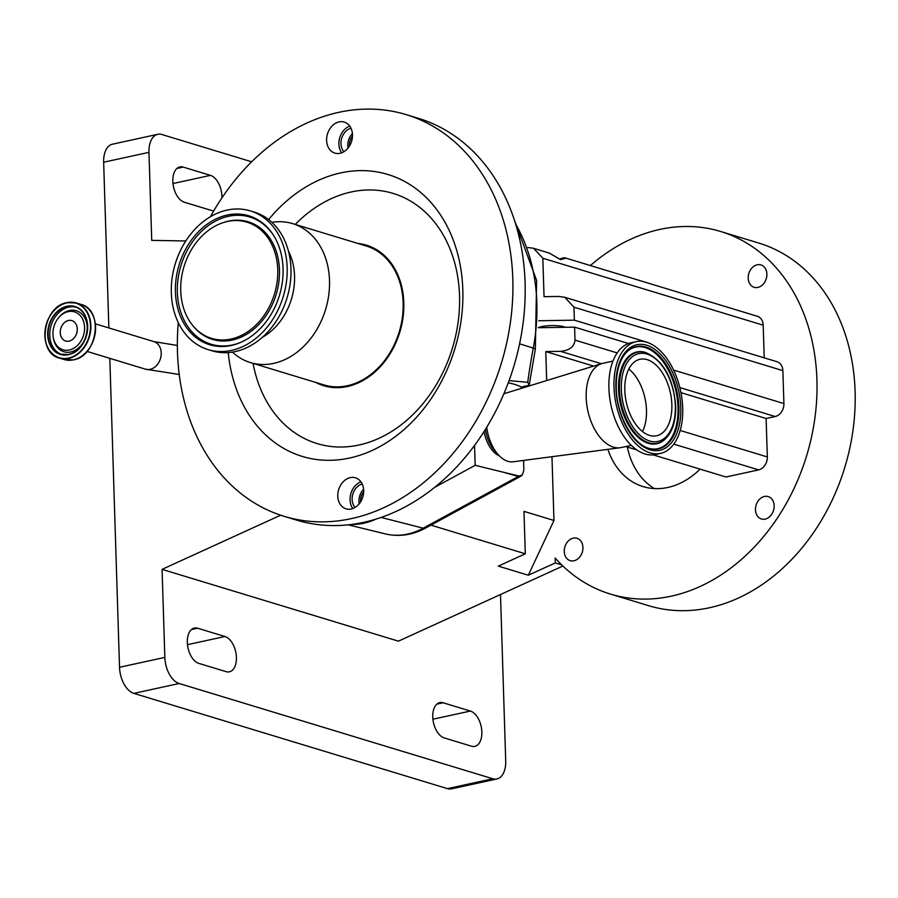 <?xml version="1.0" encoding="UTF-8"?>
<svg xmlns="http://www.w3.org/2000/svg" width="898" height="898" viewBox="0 0 898 898"><rect width="100%" height="100%" fill="white"/><g stroke="black" fill="none" stroke-linecap="round" stroke-linejoin="round"><path stroke-width="1.35" d="M484.044 431.545A27.232 15.681 77.7 0 0 499.322 455.836M631.316 445.363L621.27 447.552A43.115 24.83 -102.3 0 1 620.08 447.754L513.117 461.796A34.034 19.599 -102.3 0 1 498.457 454.927L494.798 450.919A27.423 15.794 -102.3 0 1 485.448 429.3M376.026 519.1A79.226 61.659 106.9 0 1 363.825 523.22A79.226 61.659 106.9 0 1 351.533 524.443A209.907 163.357 -73.1 0 0 363.791 522.31A209.907 163.357 -73.1 0 0 376.026 519.1A209.907 163.357 -73.1 0 0 434.632 487.378A209.907 163.357 -73.1 0 0 474.537 445.43A209.907 163.357 -73.1 0 0 418.412 118.345L406.143 114.618A209.907 163.357 -73.1 0 0 338.759 112.34A209.907 163.357 -73.1 0 0 210.446 216.71M178.275 322.618A209.907 163.357 -73.1 0 0 284.138 516.316A209.907 163.357 -73.1 0 0 351.522 518.584A209.907 163.357 -73.1 0 0 510.592 321.046A209.907 163.357 -73.1 0 0 406.143 114.618M498.457 454.927A34.034 19.599 -102.3 0 1 486.738 427.201M620.08 447.754A43.115 24.83 -102.3 0 1 586.181 397.556A43.115 24.83 -102.3 0 1 601.739 363.6A43.115 24.83 -102.3 0 1 602.906 363.297L612.941 361.108M350.231 477.646A16.209 12.617 -73.1 0 0 337.951 492.901A16.209 12.617 -73.1 0 0 346.022 508.84A16.209 12.617 -73.1 0 0 351.219 509.02A16.209 12.617 -73.1 0 0 363.51 493.765A16.209 12.617 -73.1 0 0 355.44 477.815A16.209 12.617 -73.1 0 0 350.231 477.646M360.917 481.833A16.209 12.617 -73.1 0 0 352.813 508.549M339.062 121.915A16.209 12.617 -73.1 0 0 326.771 137.169A16.209 12.617 -73.1 0 0 334.842 153.109A16.209 12.617 -73.1 0 0 340.039 153.289A16.209 12.617 -73.1 0 0 352.33 138.023A16.209 12.617 -73.1 0 0 344.26 122.083A16.209 12.617 -73.1 0 0 339.062 121.915M349.749 126.102A16.209 12.617 -73.1 0 0 341.633 152.817M228.215 352.6A147.328 114.652 -73.1 0 0 349.625 458.025A147.328 114.652 -73.1 0 0 462.818 289.807A147.328 114.652 -73.1 0 0 340.656 172.91A147.328 114.652 -73.1 0 0 268.614 219.572M358.044 243.493A73.445 57.158 106.9 0 1 403.606 311.988A73.445 57.158 106.9 0 1 347.369 386.533A73.445 57.158 106.9 0 1 315.838 382.458M362.186 483.977A13.616 10.596 -73.1 0 0 352.128 499.434A13.616 10.596 -73.1 0 0 355.047 507.471M363.6 489.309A13.616 10.596 -73.1 0 0 358.942 501.499A13.616 10.596 -73.1 0 0 359.2 503.834M351.006 128.246A13.616 10.596 -73.1 0 0 340.948 143.691A13.616 10.596 -73.1 0 0 343.867 151.74M352.42 133.578A13.616 10.596 -73.1 0 0 347.762 145.768A13.616 10.596 -73.1 0 0 348.02 148.091M660.524 453.4L655.45 454.5A57.18 32.934 -102.3 0 1 608.9 388.194A57.18 32.934 -102.3 0 1 631.081 342.755L636.166 341.655A57.18 32.934 -102.3 0 1 682.705 407.961A57.18 32.934 -102.3 0 1 660.524 453.4A57.18 32.934 -102.3 0 1 613.985 387.083A57.18 32.934 -102.3 0 1 636.166 341.655M232.459 352.106A72.615 56.518 -73.1 0 0 250.407 362.579L324.032 384.95A72.615 56.518 -73.1 0 0 347.346 385.736A72.615 56.518 -73.1 0 0 402.383 317.398A72.615 56.518 -73.1 0 0 366.249 245.985L292.613 223.613A72.615 56.518 -73.1 0 0 271.87 222.345M250.407 362.579A72.615 56.518 -73.1 0 0 273.722 363.364A72.615 56.518 -73.1 0 0 328.747 295.027A72.615 56.518 -73.1 0 0 292.613 223.613M363.679 491.756A11.573 9.002 -73.1 0 0 360.569 501.14A11.573 9.002 -73.1 0 0 360.614 501.836M352.499 136.025A11.573 9.002 -73.1 0 0 349.401 145.409A11.573 9.002 -73.1 0 0 349.434 146.105M262.238 337.401A57.865 45.035 -73.1 0 0 288.438 251.114M208.168 349.636L211.984 350.792A72.502 56.428 -73.1 0 0 235.265 351.578A72.502 56.428 -73.1 0 0 290.211 283.353A72.502 56.428 -73.1 0 0 254.134 212.051L250.318 210.884A72.502 56.428 -73.1 0 0 227.037 210.098A72.502 56.428 -73.1 0 0 172.09 278.335A72.502 56.428 -73.1 0 0 208.168 349.636A72.502 56.428 -73.1 0 0 231.448 350.422A72.502 56.428 -73.1 0 0 286.395 282.185A72.502 56.428 -73.1 0 0 250.318 210.884M227.194 215.06A67.384 52.443 -73.1 0 0 175.424 291.996A67.384 52.443 -73.1 0 0 231.291 345.461A67.384 52.443 -73.1 0 0 240.72 342.385A67.384 52.443 -73.1 0 0 273.329 235.018A67.384 52.443 -73.1 0 0 227.194 215.06M68.158 311.651A19.801 15.412 106.9 0 1 84.58 327.366A19.801 15.412 106.9 0 1 69.359 349.984A19.801 15.412 106.9 0 1 53.105 336.346A19.801 15.412 106.9 0 1 58.819 317.51A19.801 15.412 106.9 0 1 68.158 311.651M231.089 339.029A60.727 47.268 -73.1 0 0 277.751 269.692A60.727 47.268 -73.1 0 0 227.396 221.492A60.727 47.268 -73.1 0 0 223.355 222.581A60.727 47.268 -73.1 0 0 184.023 266.526A60.727 47.268 -73.1 0 0 192.273 324.93A60.727 47.268 -73.1 0 0 231.089 339.029M628.836 369.022A39.142 22.54 -102.3 0 1 646.481 410.195A39.142 22.54 -102.3 0 1 642.463 431.556M624.817 390.383A39.142 22.54 -102.3 0 1 640.005 359.279A39.142 22.54 -102.3 0 1 671.861 404.672A39.142 22.54 -102.3 0 1 656.674 435.766A39.142 22.54 -102.3 0 1 624.817 390.383M77.284 328.96A10.664 8.295 106.9 0 1 65.666 341.016A10.664 8.295 106.9 0 1 60.245 332.675A10.664 8.295 106.9 0 1 71.862 320.608A10.664 8.295 106.9 0 1 77.284 328.96M538.284 327.557A16.209 4.063 -1.8 0 1 541.382 326.692A16.209 4.063 -1.8 0 1 565.336 327.287M573.227 538.149A11.696 9.103 -73.1 0 0 564.371 549.149A11.696 9.103 -73.1 0 0 570.185 560.655A11.696 9.103 -73.1 0 0 573.945 560.779A11.696 9.103 -73.1 0 0 582.813 549.778A11.696 9.103 -73.1 0 0 576.987 538.272A11.696 9.103 -73.1 0 0 573.227 538.149M764.467 496.459A11.696 9.103 -73.1 0 0 755.6 507.471A11.696 9.103 -73.1 0 0 761.425 518.977A11.696 9.103 -73.1 0 0 765.175 519.1A11.696 9.103 -73.1 0 0 774.042 508.088A11.696 9.103 -73.1 0 0 768.217 496.583A11.696 9.103 -73.1 0 0 764.467 496.459M757.182 264.787A11.696 9.103 -73.1 0 0 748.326 275.798A11.696 9.103 -73.1 0 0 754.14 287.304A11.696 9.103 -73.1 0 0 757.901 287.427A11.696 9.103 -73.1 0 0 766.757 276.427A11.696 9.103 -73.1 0 0 760.943 264.921A11.696 9.103 -73.1 0 0 757.182 264.787M627.376 447.047A77.161 60.043 -73.1 0 0 654.462 488.579M700.07 469.126A77.161 60.043 106.9 0 1 667.91 487.446A77.161 60.043 106.9 0 1 643.136 486.615A77.161 60.043 106.9 0 1 607.912 449.359M561.643 564.831L555.301 562.911L555.155 558.017A189.489 147.463 -73.1 0 0 610.494 594.094A189.489 147.463 -73.1 0 0 671.322 596.149A189.489 147.463 -73.1 0 0 814.924 417.828A189.489 147.463 -73.1 0 0 720.634 231.482A189.489 147.463 -73.1 0 0 659.805 229.428A189.489 147.463 -73.1 0 0 590.368 265.561M610.494 594.094L648.67 605.69A189.489 147.463 -73.1 0 0 709.51 607.744A189.489 147.463 -73.1 0 0 853.1 429.424A189.489 147.463 -73.1 0 0 758.81 243.077L720.634 231.482M187.323 642.474A18.151 10.45 77.7 0 0 198.784 663.364L226.06 671.648A18.151 10.45 77.7 0 0 229.372 671.816A18.151 10.45 77.7 0 0 236.196 654.631A18.151 10.45 77.7 0 0 224.949 636.514L197.683 628.23A18.151 10.45 77.7 0 0 194.372 628.05A18.151 10.45 77.7 0 0 187.323 642.474M432.757 717.031A18.151 10.45 77.7 0 0 444.218 737.909L471.484 746.193A18.151 10.45 77.7 0 0 474.806 746.361A18.151 10.45 77.7 0 0 481.631 729.176A18.151 10.45 77.7 0 0 470.384 711.059L443.118 702.775A18.151 10.45 77.7 0 0 439.796 702.595A18.151 10.45 77.7 0 0 432.757 717.031M221.918 197.897A18.151 10.45 77.7 0 0 210.458 175.368L183.192 167.084A18.151 10.45 77.7 0 0 179.881 166.916A18.151 10.45 77.7 0 0 172.831 181.34A18.151 10.45 77.7 0 0 184.292 202.218L211.569 210.502A18.151 10.45 77.7 0 0 213.803 210.806M562.889 566.032L398.431 641.161L162.067 569.366L164.839 657.403A22.697 13.066 77.7 0 0 179.162 683.501L492.766 778.757A22.697 13.066 77.7 0 0 496.908 778.959A22.697 13.066 77.7 0 0 505.709 760.932L500.489 594.532M496.908 778.959L451.593 788.848A22.697 13.066 -102.3 0 1 447.451 788.635L492.766 778.757M179.162 683.501L133.847 693.379L447.451 788.635M251.665 161.786L161.909 134.52A22.697 13.066 77.7 0 0 157.767 134.307A22.697 13.066 77.7 0 0 148.967 152.346L151.728 240.372L185.819 240.967M133.847 693.379A22.697 13.066 -102.3 0 1 119.524 667.281L164.839 657.403M148.967 152.346L103.652 162.224L108.86 327.938M109.814 358.347L119.524 667.281M103.652 162.224A22.697 13.066 -102.3 0 1 112.452 144.196L157.767 134.307M525.308 553.797L523.972 511.366L553.965 520.481L528.316 575.236L498.323 566.122L525.308 553.797L430.961 525.139M162.067 569.366L280.647 515.194M551.967 456.7L553.965 520.481M555.301 562.911L528.316 575.236M538.744 320.743L574.361 320.159L573.957 307.183L564.752 297.26L558.825 296.441L544.042 296.677L542.83 258.254L533.625 248.319L527.934 247.511M559.589 259.006A16.209 4.063 178.2 0 0 562.474 258.063L564.561 257.715L757.429 316.298A11.348 8.834 106.9 0 1 763.188 325.177L764.22 357.842M564.561 257.715L565.1 258.399L560.52 259.645L549.419 253.124L533.625 248.319M564.752 297.26L777.107 361.759A11.348 8.834 106.9 0 1 782.865 370.638L783.909 403.572A11.348 8.834 106.9 0 1 775.187 416.526L766.117 418.502L767.33 456.936A11.348 8.834 106.9 0 1 758.608 469.89L725.988 476.995L653.104 454.859M546.68 380.561L545.771 351.578L560.554 351.343C569.444 350.501 574.26 346.751 574.989 340.118L574.585 327.141L628.499 343.519M545.771 351.578L593.612 366.103M680.953 392.639L766.117 418.502M625.794 446.564L636.805 449.909M574.361 320.159L646.93 342.205M538.272 327.725L574.585 327.141M284.138 516.316L296.407 520.043A209.907 163.357 -73.1 0 0 351.533 524.443M381.122 517.439L423.216 528.192A11.348 5.59 61.4 0 0 425.742 527.979C412.575 535.062 399.161 537.049 385.489 533.928A76.678 59.672 -73.1 0 0 407.613 534.074A76.678 59.672 -73.1 0 0 423.216 528.192L518.292 476.456A6.802 5.478 -74.2 0 0 518.954 476.041L475.154 465.321L434.632 487.378M474.537 445.43L475.154 465.321M527.743 382.29A513.33 399.498 106.9 0 1 533.266 348.098A11.348 0.988 -169.3 0 1 535.354 349.098L529.18 385.298L527.743 382.29L509.065 380.64M504.35 472.505L518.292 476.456L520.548 476.389L425.742 527.979M523.624 460.416L523.815 470.339L522.299 475.042L518.954 476.041M529.18 385.298L521.311 387.016L521.356 388.363M521.311 387.016A98.791 56.888 77.7 0 0 508.201 382.941M179.23 374.477L145.51 369.19A14.413 11.214 -73.1 0 0 161.213 352.892A14.413 11.214 -73.1 0 0 153.884 341.61L95.368 323.841M253.068 363.387A130.726 101.732 -73.1 0 0 359.088 444.993A130.726 101.732 -73.1 0 0 459.529 295.734A130.726 101.732 -73.1 0 0 351.14 191.992A130.726 101.732 -73.1 0 0 295.274 224.421M95.334 323.965A28.624 22.282 106.9 0 1 87.039 351.286M80.91 304.388A28.815 22.428 106.9 0 1 95.255 332.731A28.815 22.428 106.9 0 1 73.412 359.851A28.815 22.428 106.9 0 1 64.162 359.537L59.481 358.122A28.815 22.428 106.9 0 1 45.147 329.779A28.815 22.428 106.9 0 1 66.991 302.66A28.815 22.428 106.9 0 1 76.24 302.963A28.815 22.428 106.9 0 1 90.575 331.306A28.815 22.428 106.9 0 1 68.742 358.425A28.815 22.428 106.9 0 1 59.481 358.122C36.459 352.936 42.767 306.229 66.935 302.648L76.24 302.963L80.91 304.388C103.932 309.574 97.635 356.281 73.468 359.851L64.162 359.537M678.888 407.265A52.331 30.139 -102.3 0 1 649.512 448.495C633.213 444.802 616.578 415.37 616.253 387.925C616.062 370.459 620.047 358.044 628.196 350.691A52.331 30.139 -102.3 0 1 660.602 357.269A52.331 30.139 -102.3 0 1 678.888 407.265M680.796 407.378A54.003 31.104 -102.3 0 1 649.984 449.786A54.003 31.104 -102.3 0 1 615.893 387.667A54.003 31.104 -102.3 0 1 646.695 345.259A54.003 31.104 -102.3 0 1 680.796 407.378M66.822 302.884A28.523 22.203 106.9 0 1 90.474 325.525A28.523 22.203 106.9 0 1 68.551 358.089A28.523 22.203 106.9 0 1 44.9 335.459A28.523 22.203 106.9 0 1 66.822 302.884M627.927 350.916A51.983 29.937 -102.3 0 1 660.008 357.853A51.983 29.937 -102.3 0 1 678.024 407.355A51.983 29.937 -102.3 0 1 649.175 448.394M664.329 439.829A46.954 27.041 -102.3 0 1 664.06 440.065A46.954 27.041 -102.3 0 1 634.976 434.161A46.954 27.041 -102.3 0 1 618.565 389.294A46.954 27.041 -102.3 0 1 644.921 352.297A46.954 27.041 -102.3 0 1 645.269 352.398M68.517 354.497A24.74 19.251 106.9 0 1 60.671 354.205A24.74 19.251 106.9 0 1 48.369 329.88A24.74 19.251 106.9 0 1 67.114 306.611A24.74 19.251 106.9 0 1 75.05 306.88A24.74 19.251 106.9 0 1 87.364 331.205A24.74 19.251 106.9 0 1 68.618 354.474M66.923 306.263A25.032 19.475 106.9 0 1 87.678 326.131A25.032 19.475 106.9 0 1 68.45 354.71A25.032 19.475 106.9 0 1 47.695 334.842A25.032 19.475 106.9 0 1 66.923 306.263M664.06 440.065L664.599 439.605A46.606 26.839 -102.3 0 1 635.728 433.745A46.606 26.839 -102.3 0 1 619.44 389.216A46.606 26.839 -102.3 0 1 645.606 352.487L644.921 352.297M61.513 354.441A24.74 19.251 106.9 0 1 50.12 329.835A24.74 19.251 106.9 0 1 68.776 307.116A24.74 19.251 106.9 0 1 75.881 307.15M273.643 235.501A66.474 51.736 -73.1 0 0 228.429 216.306A66.474 51.736 -73.1 0 0 177.355 292.209A66.474 51.736 -73.1 0 0 232.481 344.955A66.474 51.736 -73.1 0 0 241.248 342.149M675.341 405.728A44.934 25.874 -102.3 0 1 649.703 441.008A44.934 25.874 -102.3 0 1 621.337 389.328A44.934 25.874 -102.3 0 1 646.975 354.048A44.934 25.874 -102.3 0 1 675.341 405.728M58.819 317.51L59.403 316.837A21.429 16.68 106.9 0 1 69.505 310.506A21.429 16.68 106.9 0 1 87.274 327.512A21.429 16.68 106.9 0 1 70.807 351.982A21.429 16.68 106.9 0 1 53.218 337.221L53.105 336.346M192.273 324.93L192.958 325.794A61.446 47.819 -73.1 0 0 232.245 340.073A61.446 47.819 -73.1 0 0 279.458 269.905A61.446 47.819 -73.1 0 0 228.507 221.144A61.446 47.819 -73.1 0 0 224.41 222.244L223.355 222.581M176.928 168.454L183.192 167.084M172.988 183.54L210.458 175.368M432.903 719.219L470.384 711.059M436.855 704.133L443.118 702.775M187.48 644.674L224.949 636.514M191.42 629.588L197.683 628.23M542.83 258.254L763.188 325.177M573.957 307.183L782.865 370.638M560.554 351.343L601.346 363.724M679.831 387.566L775.187 416.526M574.989 340.118L617.173 352.925M673.601 370.077L783.909 403.572M680.19 430.468L767.33 456.936M673.803 444.128L758.608 469.89M515.62 223.95A169.722 132.085 -73.1 0 1 533.266 348.098L519.583 343.822M385.489 533.928L348.2 524.825M75.05 306.88C94.66 311.168 89.25 351.466 68.562 354.474L60.671 354.205M664.599 439.605C672.299 432.499 676.003 421.297 675.7 405.986C673.275 378.08 663.24 360.244 645.606 352.487M145.51 369.19L86.994 351.41M153.884 341.61L177.355 345.461M503.89 393.739L601.739 363.6M535.354 349.098L536.6 280.389L514.487 220.369M522.299 475.042L520.548 476.389"/></g></svg>
